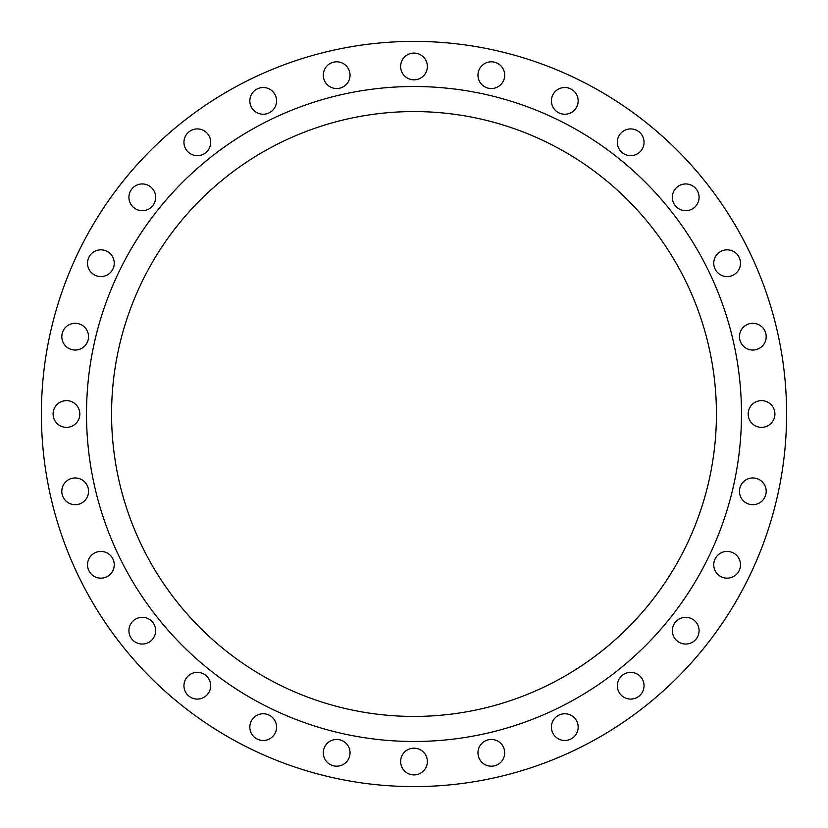 <?xml version="1.0" encoding="UTF-8"?>
<svg xmlns="http://www.w3.org/2000/svg" width="828" height="828" viewBox="0 0 828 828"><rect width="100%" height="100%" fill="white"/><g stroke="black" fill="none" stroke-linecap="round" stroke-linejoin="round"><path stroke-width="1.24" d="M551.427 100.881A13.362 13.362 0 0 0 564.789 114.243A13.362 13.362 0 0 0 578.161 100.881A13.362 13.362 0 0 0 564.789 87.509A13.362 13.362 0 0 0 551.427 100.881M617.315 142.281A13.362 13.362 0 0 0 630.688 155.654A13.362 13.362 0 0 0 644.049 142.281A13.362 13.362 0 0 0 630.688 128.92A13.362 13.362 0 0 0 617.315 142.281M672.346 197.312A13.362 13.362 0 0 0 685.719 210.685A13.362 13.362 0 0 0 699.08 197.312A13.362 13.362 0 0 0 685.719 183.951A13.362 13.362 0 0 0 672.346 197.312M713.757 263.211A13.362 13.362 0 0 0 727.119 276.573A13.362 13.362 0 0 0 740.491 263.211A13.362 13.362 0 0 0 727.119 249.839A13.362 13.362 0 0 0 713.757 263.211M739.456 336.665A13.362 13.362 0 0 0 752.828 350.037A13.362 13.362 0 0 0 766.19 336.665A13.362 13.362 0 0 0 752.828 323.303A13.362 13.362 0 0 0 739.456 336.665M748.17 414A13.362 13.362 0 0 0 761.532 427.362A13.362 13.362 0 0 0 774.904 414A13.362 13.362 0 0 0 761.532 400.638A13.362 13.362 0 0 0 748.17 414M739.456 491.335A13.362 13.362 0 0 0 752.828 504.697A13.362 13.362 0 0 0 766.19 491.335A13.362 13.362 0 0 0 752.828 477.963A13.362 13.362 0 0 0 739.456 491.335M713.757 564.789A13.362 13.362 0 0 0 727.119 578.161A13.362 13.362 0 0 0 740.491 564.789A13.362 13.362 0 0 0 727.119 551.427A13.362 13.362 0 0 0 713.757 564.789M672.346 630.688A13.362 13.362 0 0 0 685.719 644.049A13.362 13.362 0 0 0 699.08 630.688A13.362 13.362 0 0 0 685.719 617.315A13.362 13.362 0 0 0 672.346 630.688M617.315 685.719A13.362 13.362 0 0 0 630.688 699.08A13.362 13.362 0 0 0 644.049 685.719A13.362 13.362 0 0 0 630.688 672.346A13.362 13.362 0 0 0 617.315 685.719M551.427 727.119A13.362 13.362 0 0 0 564.789 740.491A13.362 13.362 0 0 0 578.161 727.119A13.362 13.362 0 0 0 564.789 713.757A13.362 13.362 0 0 0 551.427 727.119M477.963 752.828A13.362 13.362 0 0 0 491.335 766.19A13.362 13.362 0 0 0 504.697 752.828A13.362 13.362 0 0 0 491.335 739.456A13.362 13.362 0 0 0 477.963 752.828M400.638 761.532A13.362 13.362 0 0 0 414 774.904A13.362 13.362 0 0 0 427.362 761.532A13.362 13.362 0 0 0 414 748.17A13.362 13.362 0 0 0 400.638 761.532M323.303 752.828A13.362 13.362 0 0 0 336.665 766.19A13.362 13.362 0 0 0 350.037 752.828A13.362 13.362 0 0 0 336.665 739.456A13.362 13.362 0 0 0 323.303 752.828M249.839 727.119A13.362 13.362 0 0 0 263.211 740.491A13.362 13.362 0 0 0 276.573 727.119A13.362 13.362 0 0 0 263.211 713.757A13.362 13.362 0 0 0 249.839 727.119M183.951 685.719A13.362 13.362 0 0 0 197.312 699.08A13.362 13.362 0 0 0 210.685 685.719A13.362 13.362 0 0 0 197.312 672.346A13.362 13.362 0 0 0 183.951 685.719M128.92 630.688A13.362 13.362 0 0 0 142.281 644.049A13.362 13.362 0 0 0 155.654 630.688A13.362 13.362 0 0 0 142.281 617.315A13.362 13.362 0 0 0 128.92 630.688M87.509 564.789A13.362 13.362 0 0 0 100.881 578.161A13.362 13.362 0 0 0 114.243 564.789A13.362 13.362 0 0 0 100.881 551.427A13.362 13.362 0 0 0 87.509 564.789M61.81 491.335A13.362 13.362 0 0 0 75.172 504.697A13.362 13.362 0 0 0 88.544 491.335A13.362 13.362 0 0 0 75.172 477.963A13.362 13.362 0 0 0 61.81 491.335M53.095 414A13.362 13.362 0 0 0 66.468 427.362A13.362 13.362 0 0 0 79.83 414A13.362 13.362 0 0 0 66.468 400.638A13.362 13.362 0 0 0 53.095 414M61.81 336.665A13.362 13.362 0 0 0 75.172 350.037A13.362 13.362 0 0 0 88.544 336.665A13.362 13.362 0 0 0 75.172 323.303A13.362 13.362 0 0 0 61.81 336.665M87.509 263.211A13.362 13.362 0 0 0 100.881 276.573A13.362 13.362 0 0 0 114.243 263.211A13.362 13.362 0 0 0 100.881 249.839A13.362 13.362 0 0 0 87.509 263.211M128.92 197.312A13.362 13.362 0 0 0 142.281 210.685A13.362 13.362 0 0 0 155.654 197.312A13.362 13.362 0 0 0 142.281 183.951A13.362 13.362 0 0 0 128.92 197.312M183.951 142.281A13.362 13.362 0 0 0 197.312 155.654A13.362 13.362 0 0 0 210.685 142.281A13.362 13.362 0 0 0 197.312 128.92A13.362 13.362 0 0 0 183.951 142.281M249.839 100.881A13.362 13.362 0 0 0 263.211 114.243A13.362 13.362 0 0 0 276.573 100.881A13.362 13.362 0 0 0 263.211 87.509A13.362 13.362 0 0 0 249.839 100.881M323.303 75.172A13.362 13.362 0 0 0 336.665 88.544A13.362 13.362 0 0 0 350.037 75.172A13.362 13.362 0 0 0 336.665 61.81A13.362 13.362 0 0 0 323.303 75.172M477.963 75.172A13.362 13.362 0 0 0 491.335 88.544A13.362 13.362 0 0 0 504.697 75.172A13.362 13.362 0 0 0 491.335 61.81A13.362 13.362 0 0 0 477.963 75.172M400.638 66.468A13.362 13.362 0 0 0 414 79.83A13.362 13.362 0 0 0 427.362 66.468A13.362 13.362 0 0 0 414 53.095A13.362 13.362 0 0 0 400.638 66.468M741.484 414A327.484 327.484 0 0 0 414 86.516A327.484 327.484 0 0 0 86.516 414A327.484 327.484 0 0 0 414 741.484A327.484 327.484 0 0 0 741.484 414M111.573 414A302.427 302.427 0 0 0 414 716.427A302.427 302.427 0 0 0 716.427 414A302.427 302.427 0 0 0 414 111.573A302.427 302.427 0 0 0 111.573 414M786.6 414A372.6 372.6 0 0 0 414 41.4A372.6 372.6 0 0 0 41.4 414A372.6 372.6 0 0 0 414 786.6A372.6 372.6 0 0 0 786.6 414"/></g></svg>
